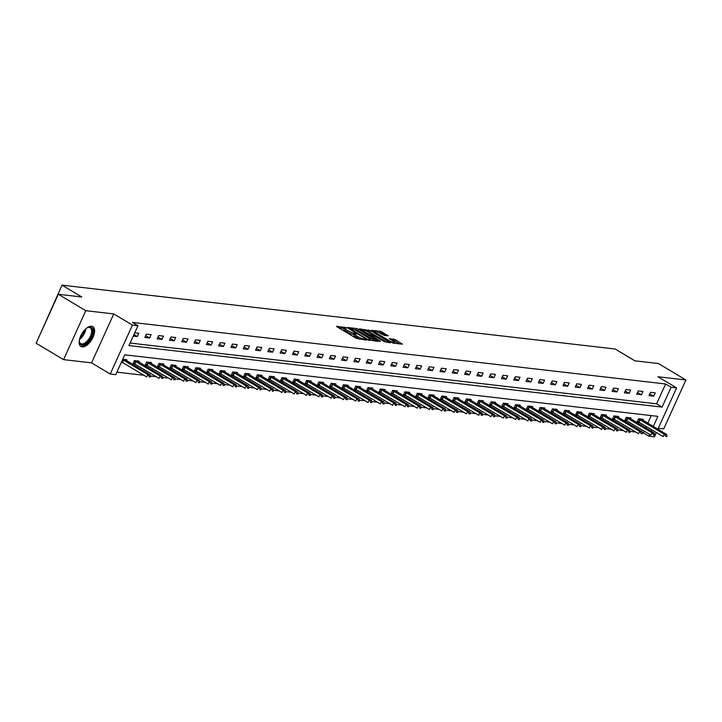 <?xml version="1.0" encoding="UTF-8"?>
<svg xmlns="http://www.w3.org/2000/svg" width="722" height="722" viewBox="0 0 722 722"><rect width="100%" height="100%" fill="white"/><g stroke="black" fill="none" stroke-linecap="round" stroke-linejoin="round"><path stroke-width="1.08" d="M346.163 327.698L336.642 326.236L336.948 326.786L356.361 338.392L366.442 340.08L363.861 339.051A4.648 0.884 24.4 0 1 357.941 336.705L356.316 335.739A4.648 0.884 24.4 0 1 354.565 334.106A4.648 0.884 24.4 0 1 355.341 333.961L356.578 334.051L356.19 333.69L353.834 333.059A4.648 0.884 24.4 0 1 347.905 330.703L346.289 329.737A4.648 0.884 24.4 0 1 344.529 328.104A4.648 0.884 24.4 0 1 345.306 327.959L346.542 328.059L346.163 327.698M344.34 328.519L338.753 327.869M354.376 334.512L353.229 334.376L353.834 333.059M91.568 326.254A11.543 5.785 120.9 0 0 81.297 334.719A11.543 5.785 120.9 0 0 80.972 346.479A11.543 5.785 120.9 0 0 82.209 346.885A11.543 5.785 120.9 0 0 92.479 338.419A11.543 5.785 120.9 0 0 92.813 326.669A11.543 5.785 120.9 0 0 91.568 326.254M388.228 335.856L380.629 331.308L371.252 330.306L393.075 343.149L402.443 344.159L395.313 339.719L389.311 338.573L393.12 341.037A3.881 0.74 24.4 0 1 394.591 342.399A3.881 0.74 24.4 0 1 392.542 342.183A3.881 0.74 24.4 0 1 388.987 340.558L376.198 332.923A3.881 0.74 24.4 0 1 374.736 331.551A3.881 0.74 24.4 0 1 376.785 331.777A3.881 0.74 24.4 0 1 380.341 333.402L384.321 335.405L388.228 335.856M130.095 343.049L656.587 403.824L665.594 383.978L671.09 387.263L676.604 387.904L657.859 429.22M58.301 294.269L85.774 310.695L63.572 359.628L36.1 343.212L58.301 294.269L81.785 296.986L62.002 285.163L615.153 349.015L634.936 360.838L658.428 363.545L685.9 379.971L657.923 376.74L676.604 387.904M63.572 359.628L91.559 362.859L113.751 313.926L85.774 310.695M113.751 313.926L132.442 325.09L137.956 325.721L128.958 345.567L662.083 407.109L671.09 387.263M665.594 383.978L132.46 322.436L137.956 325.721M358.419 329.268L356.569 328.537L347.435 327.481L347.742 328.032L367.155 339.638L378.138 341.425L358.419 329.268L357.814 330.595L354.276 329.665M359.466 328.871L370.449 330.658L390.412 342.769L384.411 341.632L374.682 336.19L371.848 335.938L380.593 341.344L379.51 341.226L359.348 329.124M658.284 428.281L663.698 428.904L685.9 379.971M62.002 285.163L40.143 334.295M133.245 336.1L137.333 336.569L138.832 333.266L134.752 332.797M144.896 337.445L149.625 337.995L151.124 334.683L146.395 334.142L144.896 337.445M157.188 338.862L161.927 339.412L163.425 336.109L158.696 335.559L157.188 338.862M169.489 340.288L174.219 340.829L175.717 337.526L170.988 336.975L169.489 340.288M181.782 341.705L186.511 342.246L188.018 338.943L183.289 338.401L181.782 341.705M194.083 343.121L198.812 343.672L200.31 340.36L195.581 339.818L194.083 343.121M206.375 344.547L211.104 345.089L212.602 341.786L207.873 341.235L206.375 344.547M218.676 345.964L223.405 346.506L224.903 343.203L220.174 342.652L218.676 345.964M230.968 347.381L235.697 347.932L237.195 344.62L232.466 344.078L230.968 347.381M243.26 348.798L247.989 349.349L249.496 346.037L244.767 345.495L243.26 348.798M255.561 350.224L260.29 350.766L261.788 347.462L257.059 346.912L255.561 350.224M267.853 351.641L272.582 352.183L274.08 348.879L269.351 348.329L267.853 351.641M280.154 353.058L284.883 353.609L286.381 350.296L281.652 349.755L280.154 353.058M292.446 354.475L297.175 355.025L298.673 351.722L293.944 351.172L292.446 354.475M304.738 355.901L309.467 356.442L310.974 353.139L306.245 352.589L304.738 355.901M317.039 357.318L321.768 357.859L323.266 354.556L318.537 354.015L317.039 357.318M329.331 358.735L334.06 359.285L335.559 355.973L330.829 355.432L329.331 358.735M341.632 360.152L346.361 360.702L347.86 357.399L343.13 356.848L341.632 360.152M353.924 361.578L358.653 362.119L360.152 358.816L355.423 358.265L353.924 361.578M366.216 362.995L370.946 363.545L372.453 360.233L367.724 359.691L366.216 362.995M378.518 364.411L383.247 364.962L384.745 361.65L380.016 361.108L378.518 364.411M390.81 365.837L395.539 366.379L397.037 363.076L392.308 362.525L390.81 365.837M403.111 367.254L407.84 367.796L409.338 364.493L404.609 363.942L403.111 367.254M415.403 368.671L420.132 369.222L421.63 365.91L416.901 365.368L415.403 368.671M427.695 370.088L432.424 370.639L433.931 367.327L429.202 366.785L427.695 370.088M439.996 371.514L444.725 372.056L446.223 368.752L441.494 368.202L439.996 371.514M452.288 372.931L457.017 373.473L458.515 370.169L453.786 369.628L452.288 372.931M464.589 374.348L469.318 374.898L470.816 371.586L466.087 371.045L464.589 374.348M476.881 375.765L481.61 376.315L483.108 373.012L478.379 372.462L476.881 375.765M489.173 377.191L493.902 377.732L495.409 374.429L490.68 373.879L489.173 377.191M501.474 378.608L506.203 379.149L507.701 375.846L502.972 375.305L501.474 378.608M513.766 380.025L518.495 380.575L519.993 377.263L515.264 376.722L513.766 380.025M526.067 381.451L530.796 381.992L532.294 378.689L527.565 378.138L526.067 381.451M538.359 382.868L543.088 383.409L544.587 380.106L539.857 379.555L538.359 382.868M550.651 384.284L555.38 384.835L556.888 381.523L552.159 380.981L550.651 384.284M562.952 385.701L567.682 386.252L569.18 382.94L564.451 382.398L562.952 385.701M575.244 387.127L579.974 387.669L581.472 384.366L576.743 383.815L575.244 387.127M587.546 388.544L592.275 389.086L593.773 385.783L589.044 385.232L587.546 388.544M599.838 389.961L604.567 390.512L606.065 387.2L601.336 386.658L599.838 389.961M612.13 391.378L616.859 391.929L618.366 388.617L613.637 388.075L612.13 391.378M624.431 392.804L629.16 393.346L630.658 390.042L625.929 389.492L624.431 392.804M636.723 394.221L641.452 394.763L642.959 391.459L638.23 390.918L636.723 394.221M649.024 395.638L653.753 396.188L655.251 392.876L650.522 392.335L649.024 395.638M116.901 372.146L143.931 375.269M150.447 376.018L156.232 376.685M162.739 377.435L168.524 378.102M175.04 378.851L180.816 379.519M187.332 380.277L193.117 380.945M199.633 381.694L205.409 382.362M211.925 383.111L217.71 383.779M224.217 384.528L230.002 385.196M236.518 385.954L242.294 386.622M248.81 387.371L254.595 388.039M261.111 388.788L266.887 389.456M273.403 390.214L279.188 390.882M285.695 391.631L291.48 392.299M297.996 393.048L303.772 393.716M310.289 394.465L316.074 395.133M322.59 395.891L328.366 396.558M334.882 397.308L340.667 397.975M347.174 398.724L352.959 399.392M359.475 400.141L365.251 400.809M371.767 401.567L377.552 402.235M384.068 402.984L389.844 403.652M396.36 404.401L402.145 405.069M408.652 405.818L414.437 406.486M420.953 407.244L426.738 407.912M433.245 408.661L439.03 409.329M445.546 410.078L451.322 410.746M457.838 411.504L463.623 412.172M470.13 412.921L475.915 413.589M482.431 414.338L488.216 415.006M494.723 415.755L500.508 416.423M507.024 417.181L512.801 417.848M519.317 418.598L525.102 419.265M531.609 420.014L537.394 420.682M543.91 421.431L549.695 422.099M556.202 422.857L561.987 423.525M568.503 424.274L574.279 424.942M580.795 425.691L586.58 426.359M593.087 427.117L598.872 427.776M605.388 428.534L611.173 429.202M617.68 429.951L623.465 430.619M629.981 431.368L635.757 432.036M642.273 432.794L643.392 432.92L644.195 431.151M645.685 427.875L646.307 426.485M647.796 423.209L651.253 415.601M121.251 362.552L123.002 362.76M126.413 360.63L126.828 359.718L122.749 359.249M138.714 362.047L139.129 361.135L134.4 360.594L132.902 363.897L135.303 364.177M151.006 363.473L151.421 362.561L146.692 362.011L145.194 365.323L147.595 365.594M163.307 364.89L163.723 363.978L158.993 363.428L157.486 366.74L159.896 367.02M175.599 366.307L176.015 365.395L171.285 364.854L169.787 368.157L172.188 368.437M187.9 367.724L188.307 366.812L183.578 366.271L182.079 369.574L184.48 369.854M200.193 369.15L200.608 368.238L195.879 367.688L194.38 371L196.781 371.27M212.485 370.567L212.9 369.655L208.171 369.104L206.672 372.417L209.073 372.696M224.786 371.983L225.201 371.072L220.472 370.53L218.965 373.834L221.374 374.113M237.078 373.409L237.493 372.498L232.764 371.947L231.266 375.25L233.666 375.53M249.379 374.826L249.785 373.915L245.056 373.364L243.558 376.676L245.958 376.947M261.671 376.243L262.086 375.332L257.357 374.79L255.859 378.093L258.259 378.373M273.963 377.66L274.378 376.749L269.649 376.207L268.151 379.51L270.551 379.79M286.264 379.086L286.679 378.175L281.95 377.624L280.443 380.927L282.853 381.207M298.556 380.503L298.971 379.591L294.242 379.041L292.744 382.353L295.145 382.624M310.857 381.92L311.263 381.008L306.534 380.467L305.036 383.77L307.437 384.05M323.149 383.337L323.564 382.425L318.835 381.884L317.337 385.187L319.738 385.467M335.441 384.763L335.856 383.851L331.127 383.301L329.629 386.613L332.03 386.884M347.742 386.18L348.157 385.268L343.428 384.718L341.921 388.03L344.331 388.31M360.034 387.597L360.449 386.685L355.72 386.144L354.222 389.447L356.623 389.727M372.335 389.014L372.742 388.102L368.012 387.561L366.514 390.864L368.915 391.143M384.627 390.44L385.043 389.528L380.313 388.977L378.815 392.29L381.216 392.56M396.919 391.856L397.335 390.945L392.606 390.403L391.107 393.707L393.508 393.986M409.221 393.273L409.636 392.362L404.907 391.82L403.399 395.124L405.809 395.403M421.513 394.699L421.928 393.788L417.199 393.237L415.701 396.54L418.101 396.82M433.814 396.116L434.22 395.205L429.491 394.654L427.993 397.966L430.393 398.237M446.106 397.533L446.521 396.622L441.792 396.08L440.294 399.383L442.694 399.663M458.398 398.95L458.813 398.039L454.084 397.497L452.586 400.8L454.986 401.08M470.699 400.376L471.114 399.465L466.385 398.914L464.878 402.226L467.287 402.497M482.991 401.793L483.406 400.881L478.677 400.331L477.179 403.643L479.579 403.923M495.292 403.21L495.698 402.298L490.969 401.757L489.471 405.06L491.872 405.34M507.584 404.627L507.999 403.715L503.27 403.174L501.772 406.477L504.173 406.757M519.876 406.053L520.291 405.141L515.562 404.591L514.064 407.903L516.465 408.174M532.177 407.47L532.592 406.558L527.863 406.008L526.356 409.32L528.766 409.6M544.469 408.887L544.884 407.975L540.155 407.434L538.657 410.737L541.058 411.017M556.77 410.304L557.176 409.392L552.447 408.851L550.949 412.154L553.35 412.433M569.062 411.73L569.477 410.818L564.748 410.267L563.25 413.58L565.651 413.85M581.354 413.146L581.77 412.235L577.04 411.693L575.542 414.997L577.943 415.276M593.655 414.563L594.071 413.652L589.342 413.11L587.834 416.413L590.244 416.693M605.948 415.989L606.363 415.078L601.634 414.527L600.135 417.83L602.536 418.11M618.249 417.406L618.664 416.495L613.935 415.944L612.427 419.256L614.837 419.527M630.541 418.823L630.956 417.912L626.227 417.37L624.729 420.673L627.129 420.953M642.842 420.24L643.248 419.329L638.519 418.787L637.021 422.09L639.421 422.37M656.37 432.496L654.403 436.837L648.888 436.205L649.692 434.436M643.392 432.92L648.888 436.205M653.293 426.494L657.886 416.359L124.753 354.818L115.755 374.664L110.24 374.023L132.442 325.09M91.559 362.859L110.24 374.023M651.172 431.151L651.804 429.77M656.587 403.824L662.083 407.109M137.333 336.569L133.949 334.557M149.625 337.995L145.709 335.649M161.927 339.412L158.01 337.075M174.219 340.829L170.302 338.492M186.511 342.246L182.594 339.909M198.812 343.672L194.895 341.325M211.104 345.089L207.187 342.751M223.405 346.506L219.488 344.168M235.697 347.932L231.78 345.585M247.989 349.349L244.081 347.011M260.29 350.766L256.373 348.428M272.582 352.183L268.665 349.845M284.883 353.609L280.966 351.262M297.175 355.025L293.258 352.688M309.467 356.442L305.559 354.105M321.768 357.859L317.851 355.522M334.06 359.285L330.144 356.939M346.361 360.702L342.445 358.365M358.653 362.119L354.737 359.782M370.946 363.545L367.038 361.199M383.247 364.962L379.33 362.625M395.539 366.379L391.622 364.041M407.84 367.796L403.923 365.458M420.132 369.222L416.215 366.875M432.424 370.639L428.516 368.301M444.725 372.056L440.808 369.718M457.017 373.473L453.1 371.135M469.318 374.898L465.401 372.552M481.61 376.315L477.693 373.978M493.902 377.732L489.994 375.395M506.203 379.149L502.286 376.812M518.495 380.575L514.578 378.229M530.796 381.992L526.879 379.655M543.088 383.409L539.172 381.072M555.38 384.835L551.473 382.489M567.682 386.252L563.765 383.914M579.974 387.669L576.057 385.331M592.275 389.086L588.358 386.748M604.567 390.512L600.65 388.165M616.859 391.929L612.951 389.591M629.16 393.346L625.243 391.008M641.452 394.763L637.535 392.425M653.753 396.188L649.836 393.842M344.529 328.104L343.925 329.431A4.648 0.884 24.4 0 0 345.685 331.064L346.289 329.737M353.229 334.376A4.648 0.884 24.4 0 1 347.3 332.03L345.685 331.064M354.565 334.106L353.96 335.423A4.648 0.884 24.4 0 0 355.72 337.057L356.316 335.739M359.908 339.322A4.648 0.884 24.4 0 1 357.336 338.022L355.72 337.057M375.431 341.118L357.814 330.595M349.8 328.483L367.056 339.06L369.474 339.701A4.648 0.884 24.4 0 0 370.251 339.557A4.648 0.884 24.4 0 0 368.5 337.923L356.848 330.956A4.648 0.884 24.4 0 0 350.919 328.609L349.8 328.483M361.578 330.505L362.561 330.622M366.469 331.073L367.994 331.245L368.599 329.927M387.461 342.508L367.994 331.245M368.364 332.039A3.881 0.74 24.4 0 0 364.809 330.423A3.881 0.74 24.4 0 0 362.76 330.198A3.881 0.74 24.4 0 0 364.222 331.56L370.585 334.99L373.418 335.243L368.364 332.039M399.492 343.889L394.717 341.037L391.667 340.17M385.521 335.54L381.875 333.365L378.527 332.463M374.528 332.003L373.608 331.894M121.522 361.948L146.746 376.947L147.82 374.565L150.185 374.835L124.753 359.475M149.21 376.875L150.393 377.01M122.605 359.574L147.82 374.565L149.391 376.478M150.185 374.835L150.573 376.613M86.505 328.23A9.991 5.009 -59.1 0 1 87.705 327.571A9.991 5.009 -59.1 0 1 92.642 332.111A9.991 5.009 -59.1 0 1 85.855 343.636A9.991 5.009 -59.1 0 1 79.348 341.551A9.991 5.009 -59.1 0 1 79.357 340.179M79.33 341.163A9.251 4.639 120.9 0 0 80.72 343.654A9.251 4.639 120.9 0 0 87.209 341.073A9.251 4.639 120.9 0 0 91.604 332.075A9.251 4.639 120.9 0 0 90.205 327.779A9.251 4.639 120.9 0 0 87.353 327.734M80.404 346.028A11.471 5.749 120.9 0 0 88.364 342.481A11.471 5.749 120.9 0 0 93.625 331.533A11.471 5.749 120.9 0 0 92.145 326.371M133.263 363.085L159.039 378.364L160.122 375.981L162.486 376.252L137.045 360.901M161.511 378.292L162.694 378.427M134.346 360.711L160.122 375.981L161.692 377.895M162.486 376.252L162.874 378.03M145.564 364.511L171.34 379.781L172.414 377.407L174.778 377.678L149.346 362.318M173.803 379.718L174.986 379.853M146.638 362.128L172.414 377.407L173.984 379.321M174.778 377.678L175.166 379.456M157.856 365.928L183.632 381.207L184.715 378.824L187.079 379.095L161.638 363.735M186.105 381.135L187.287 381.27M158.939 363.545L184.715 378.824L186.285 380.738M187.079 379.095L187.467 380.873M170.148 367.345L195.924 382.624L197.007 380.241L199.371 380.512L173.93 365.161M198.397 382.552L199.579 382.687M171.231 364.962L197.007 380.241L198.577 382.155M199.371 380.512L199.759 382.29M182.449 368.762L208.225 384.041L209.299 381.658L211.663 381.938L186.231 366.577M210.689 383.969L211.871 384.104M183.532 366.388L209.299 381.658L210.869 383.572M211.663 381.938L212.051 383.716M194.741 370.187L220.517 385.458L221.6 383.084L223.964 383.355L198.523 367.994M222.99 385.395L224.172 385.53M195.824 367.805L221.6 383.084L223.17 384.997M223.964 383.355L224.352 385.133M207.043 371.604L232.818 386.884L233.892 384.501L236.256 384.772L210.824 369.411M235.282 386.812L236.464 386.947M208.116 369.222L233.892 384.501L235.462 386.414M236.256 384.772L236.645 386.55M219.335 373.021L245.11 388.301L246.193 385.918L248.558 386.189L223.116 370.837M247.583 388.228L248.765 388.364M220.418 370.639L246.193 385.918L247.763 387.831M248.558 386.189L248.946 387.967M231.636 374.447L257.402 389.718L258.485 387.335L260.85 387.615L235.408 372.254M259.875 389.645L261.057 389.79M232.71 372.065L258.485 387.335L260.055 389.248M260.85 387.615L261.238 389.393M243.928 375.864L269.703 391.134L270.777 388.761L273.142 389.032L247.709 373.671M272.167 391.071L273.349 391.207M245.011 373.482L270.777 388.761L272.347 390.674M273.142 389.032L273.53 390.81M256.22 377.281L281.995 392.56L283.078 390.178L285.443 390.449L260.001 375.088M284.468 392.488L285.65 392.624M257.303 374.898L283.078 390.178L284.648 392.091M285.443 390.449L285.831 392.226M268.521 378.698L294.296 393.977L295.37 391.595L297.735 391.865L272.302 376.514M296.76 393.905L297.942 394.041M269.595 376.324L295.37 391.595L296.941 393.508M297.735 391.865L298.123 393.643M280.813 380.124L306.588 395.394L307.671 393.012L310.036 393.291L284.594 377.931M309.061 395.322L310.243 395.466M281.896 377.741L307.671 393.012L309.242 394.934M310.036 393.291L310.424 395.069M293.114 381.541L318.88 396.82L319.963 394.438L322.328 394.708L296.886 379.348M321.353 396.748L322.535 396.883M294.188 379.158L319.963 394.438L321.534 396.351M322.328 394.708L322.716 396.486M305.406 382.958L331.181 398.237L332.255 395.855L334.62 396.125L309.187 380.774M333.645 398.165L334.837 398.3M306.489 380.575L332.255 395.855L333.826 397.768M334.62 396.125L335.008 397.903M317.698 384.375L343.473 399.654L344.556 397.271L346.921 397.542L321.48 382.191M345.946 399.582L347.129 399.717M318.781 382.001L344.556 397.271L346.127 399.185M346.921 397.542L347.309 399.32M329.999 385.801L355.775 401.071L356.848 398.697L359.213 398.968L333.781 383.608M358.238 401.008L359.421 401.143M331.073 383.418L356.848 398.697L358.419 400.611M359.213 398.968L359.601 400.746M342.291 387.218L368.067 402.497L369.15 400.114L371.514 400.385L346.073 385.025M370.539 402.425L371.722 402.56M343.374 384.835L369.15 400.114L370.72 402.028M371.514 400.385L371.902 402.163M354.592 388.635L380.359 403.914L381.442 401.531L383.806 401.802L358.365 386.45M382.831 403.842L384.014 403.977M355.666 386.252L381.442 401.531L383.012 403.445M383.806 401.802L384.194 403.58M366.884 390.051L392.66 405.331L393.743 402.948L396.107 403.228L370.666 387.867M395.133 405.259L396.315 405.394M367.967 387.678L393.743 402.948L395.304 404.861M396.107 403.228L396.486 405.006M379.176 391.477L404.952 406.748L406.035 404.374L408.399 404.645L382.958 389.284M407.425 406.685L408.607 406.82M380.259 389.095L406.035 404.374L407.605 406.287M408.399 404.645L408.787 406.423M391.477 392.894L417.253 408.174L418.327 405.791L420.691 406.062L395.259 390.701M419.717 408.101L420.899 408.237M392.551 390.512L418.327 405.791L419.897 407.704M420.691 406.062L421.079 407.84M403.769 394.311L429.545 409.591L430.628 407.208L432.992 407.479L407.551 392.127M432.018 409.518L433.2 409.654M404.852 391.938L430.628 407.208L432.198 409.121M432.992 407.479L433.38 409.257M416.071 395.737L441.837 411.008L442.92 408.625L445.284 408.905L419.843 393.544M444.31 410.935L445.492 411.08M417.145 393.355L442.92 408.625L444.49 410.538M445.284 408.905L445.673 410.683M428.363 397.154L454.138 412.424L455.221 410.051L457.586 410.322L432.144 394.961M456.611 412.361L457.793 412.497M429.446 394.772L455.221 410.051L456.782 411.964M457.586 410.322L457.965 412.1M440.655 398.571L466.43 413.85L467.513 411.468L469.878 411.739L444.436 396.378M468.903 413.778L470.085 413.914M441.738 396.188L467.513 411.468L469.083 413.381M469.878 411.739L470.266 413.516M452.956 399.988L478.731 415.267L479.805 412.885L482.17 413.155L456.737 397.804M481.195 415.195L482.377 415.33M454.03 397.614L479.805 412.885L481.375 414.798M482.17 413.155L482.558 414.933M465.248 401.414L491.023 416.684L492.106 414.302L494.471 414.581L469.029 399.221M493.496 416.621L494.678 416.756M466.331 399.031L492.106 414.302L493.677 416.224M494.471 414.581L494.859 416.359M477.549 402.831L503.324 418.11L504.398 415.728L506.763 415.998L481.321 400.638M505.788 418.038L506.97 418.173M478.623 400.448L504.398 415.728L505.969 417.641M506.763 415.998L507.151 417.776M489.841 404.248L515.616 419.527L516.699 417.145L519.064 417.415L493.622 402.064M518.089 419.455L519.271 419.59M490.924 401.865L516.699 417.145L518.27 419.058M519.064 417.415L519.452 419.193M502.133 405.665L527.908 420.944L528.991 418.561L531.356 418.841L505.914 403.481M530.381 420.872L531.563 421.007M503.216 403.291L528.991 418.561L530.562 420.475M531.356 418.841L531.744 420.61M514.434 407.091L540.209 422.361L541.283 419.987L543.648 420.258L518.216 404.898M542.673 422.298L543.856 422.433M515.508 404.708L541.283 419.987L542.854 421.901M543.648 420.258L544.036 422.036M526.726 408.508L552.501 423.787L553.584 421.404L555.949 421.675L530.508 406.315M554.974 423.715L556.157 423.85M527.809 406.125L553.584 421.404L555.155 423.318M555.949 421.675L556.337 423.453M539.027 409.925L564.803 425.204L565.877 422.821L568.241 423.092L542.809 407.74M567.266 425.132L568.449 425.267M540.101 407.542L565.877 422.821L567.447 424.735M568.241 423.092L568.629 424.87M551.319 411.35L577.095 426.621L578.178 424.238L580.542 424.518L555.101 409.157M579.567 426.549L580.75 426.693M552.402 408.968L578.178 424.238L579.748 426.151M580.542 424.518L580.93 426.296M563.611 412.767L589.387 428.038L590.47 425.664L592.834 425.935L567.393 410.574M591.859 427.975L593.042 428.11M564.694 410.385L590.47 425.664L592.04 427.577M592.834 425.935L593.222 427.713M575.912 414.184L601.688 429.464L602.762 427.081L605.126 427.352L579.694 411.991M604.152 429.391L605.334 429.527M576.995 411.802L602.762 427.081L604.332 428.994M605.126 427.352L605.514 429.13M588.204 415.601L613.98 430.881L615.063 428.498L617.427 428.769L591.986 413.417M616.453 430.808L617.635 430.944M589.287 413.228L615.063 428.498L616.633 430.411M617.427 428.769L617.815 430.547M600.505 417.027L626.281 432.297L627.355 429.915L629.719 430.195L604.287 414.834M628.745 432.225L629.927 432.37M601.579 414.645L627.355 429.915L628.925 431.828M629.719 430.195L630.107 431.973M612.798 418.444L638.573 433.714L639.656 431.341L642.02 431.612L616.579 416.251M641.046 433.651L642.228 433.787M613.88 416.062L639.656 431.341L641.226 433.254M642.02 431.612L642.409 433.39M625.09 419.861L650.865 435.14L651.948 432.758L654.312 433.029L628.871 417.668M653.338 435.068L654.52 435.204M626.173 417.478L651.948 432.758L653.518 434.671M654.312 433.029L654.701 434.806M637.391 421.278L663.166 436.557L664.24 434.175L666.605 434.445L641.172 419.094M665.63 436.485L666.812 436.62M638.474 418.904L664.24 434.175L665.81 436.088M666.605 434.445L666.993 436.223M344.259 328.51L344.863 327.183M364.61 339.863L364.926 339.178M354.294 334.503L354.899 333.176M347.3 332.03L347.905 330.703M357.336 338.022L357.941 336.705M363.554 339.746L363.861 339.051M377.606 341.371L377.832 340.874M355.964 329.855L356.569 328.537M368.112 340.107L368.355 339.566M369.159 340.387L369.474 339.701M369.844 331.976L370.449 330.658M389.636 342.751L389.862 342.264M370.26 335.694L370.585 334.99M372.859 335.983L373.175 335.288M392.858 340.306L393.463 338.979M394.717 341.037L395.313 339.719M401.667 344.141L401.892 343.654M380.025 332.634L380.629 331.308M381.875 333.365L382.479 332.048M387.705 335.793L387.922 335.297M122.569 362.498L123.642 360.116M122.198 362.291L123.272 359.908M85.864 328.763A9.251 4.639 -59.1 0 1 79.528 339.367M79.871 338.122A8.944 4.485 120.9 0 0 84.934 329.656M134.861 363.915L135.944 361.532M134.491 363.707L135.574 361.334M147.153 365.332L148.236 362.949M146.783 365.133L147.866 362.751M159.454 366.749L160.537 364.375M159.084 366.55L160.167 364.168M171.746 368.175L172.829 365.792M171.376 367.967L172.459 365.585M184.047 369.592L185.121 367.209M183.677 369.384L184.751 367.011M196.339 371.009L197.422 368.626M195.969 370.81L197.052 368.428M208.64 372.435L209.714 370.052M208.27 372.227L209.344 369.844M220.932 373.852L222.015 371.469M220.562 373.644L221.645 371.261M233.224 375.269L234.307 372.886M232.854 375.07L233.937 372.687M245.525 376.685L246.599 374.312M245.155 376.487L246.229 374.104M257.817 378.111L258.9 375.729M257.447 377.904L258.53 375.521M270.118 379.528L271.192 377.146M269.748 379.321L270.822 376.947M282.41 380.945L283.493 378.563M282.04 380.747L283.123 378.364M294.702 382.362L295.785 379.989M294.332 382.164L295.415 379.781M307.003 383.788L308.077 381.406M306.633 383.581L307.707 381.198M319.295 385.205L320.378 382.822M318.925 384.997L320.008 382.624M331.597 386.622L332.671 384.239M331.227 386.423L332.3 384.041M343.889 388.039L344.972 385.665M343.519 387.84L344.602 385.458M356.181 389.465L357.264 387.082M355.811 389.257L356.894 386.875M368.482 390.882L369.556 388.499M368.112 390.683L369.186 388.301M380.774 392.299L381.857 389.925M380.404 392.1L381.487 389.718M393.075 393.725L394.149 391.342M392.705 393.517L393.779 391.134M405.367 395.142L406.45 392.759M404.997 394.934L406.08 392.56M417.659 396.558L418.742 394.176M417.289 396.36L418.372 393.977M429.96 397.975L431.034 395.602M429.59 397.777L430.664 395.394M442.252 399.401L443.335 397.019M441.882 399.194L442.965 396.811M454.553 400.818L455.627 398.436M454.183 400.611L455.257 398.237M466.845 402.235L467.928 399.853M466.475 402.037L467.558 399.654M479.137 403.652L480.22 401.279M478.767 403.454L479.85 401.071M491.438 405.078L492.521 402.695M491.068 404.871L492.151 402.488M503.73 406.495L504.813 404.112M503.36 406.287L504.443 403.914M516.031 407.912L517.105 405.529M515.661 407.713L516.735 405.331M528.323 409.338L529.407 406.955M527.953 409.13L529.036 406.748M540.616 410.755L541.699 408.372M540.246 410.547L541.329 408.165M552.917 412.172L554 409.789M552.547 411.973L553.63 409.591M565.209 413.589L566.292 411.215M564.839 413.39L565.922 411.008M577.51 415.015L578.584 412.632M577.14 414.807L578.214 412.424M589.802 416.432L590.885 414.049M589.432 416.224L590.515 413.85M602.094 417.848L603.177 415.466M601.724 417.65L602.807 415.267M614.395 419.265L615.478 416.892M614.025 419.067L615.108 416.684M626.687 420.691L627.77 418.309M626.317 420.484L627.4 418.101M638.988 422.108L640.062 419.726M638.618 421.901L639.692 419.527M349.394 329.024L349.628 328.51M369.835 340.468L370.251 339.557M371.595 336.488L371.848 335.938M362.399 330.992L362.76 330.198M373.075 336.001L373.418 335.243M374.375 332.346L374.736 331.551M394.194 343.284L394.591 342.399"/></g></svg>
